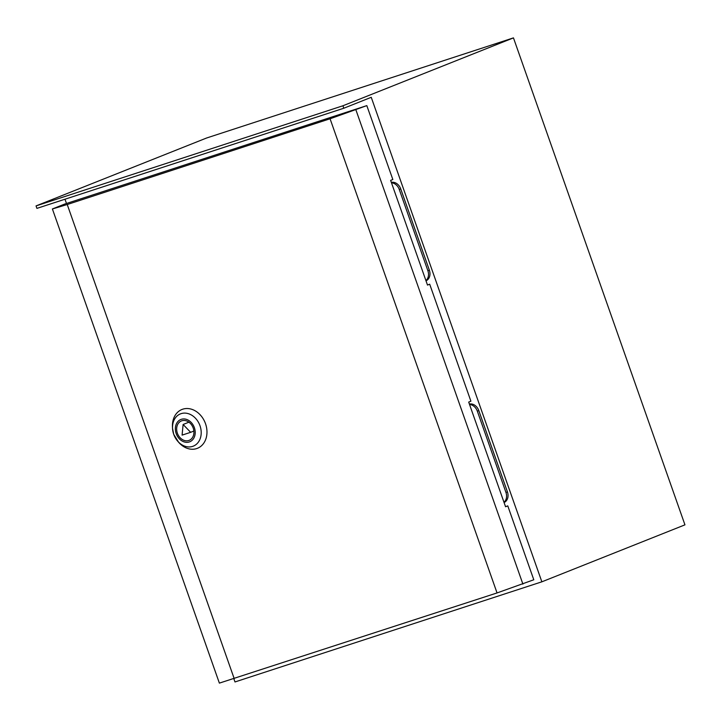 <?xml version="1.0" encoding="UTF-8"?>
<svg xmlns="http://www.w3.org/2000/svg" width="721" height="721" viewBox="0 0 721 721"><rect width="100%" height="100%" fill="white"/><g stroke="black" fill="none" stroke-linecap="round" stroke-linejoin="round"><path stroke-width="1.08" d="M233.865 678.785L234.983 681.958L541.859 581.82L684.95 524.843L513.46 37.88L206.585 138.008L36.05 205.909L36.915 208.378L343.8 108.24L342.926 105.771L513.46 37.88M541.859 581.82L371.243 97.308L343.8 108.24M64.98 199.212L66.485 203.484M342.926 105.771L36.05 205.909M425.913 280.577A9.148 7.282 -111.7 0 0 427.886 270.754L399.263 189.47A9.148 7.282 -111.7 0 0 391.485 182.828M426.003 280.848A9.148 7.282 -111.7 0 0 429.355 270.168L400.732 188.884A9.148 7.282 -111.7 0 0 391.332 182.377M503.979 502.267A9.148 7.282 -111.7 0 0 505.953 492.443L477.329 411.159A9.148 7.282 -111.7 0 0 469.56 404.517M504.078 502.528A9.148 7.282 -111.7 0 0 507.422 491.857L478.798 410.573A9.148 7.282 -111.7 0 0 469.398 404.057M177.375 433.222A10.454 8.31 -111.7 0 0 189.154 440.351A10.454 8.31 -111.7 0 0 193.201 428.058A10.454 8.31 -111.7 0 0 181.422 420.929A10.454 8.31 -111.7 0 0 177.375 433.222M178.547 442.18A20.9 16.628 -111.7 0 0 200.032 446.921A20.9 16.628 -111.7 0 0 205.521 423.723A20.9 16.628 -111.7 0 0 185.657 408.582A20.9 16.628 -111.7 0 0 172.454 426.895L172.535 428.364A17.367 13.816 68.3 0 1 183.494 413.151A17.367 13.816 68.3 0 1 199.996 425.732A17.367 13.816 68.3 0 1 195.436 445.001A17.367 13.816 68.3 0 1 177.582 441.063A17.367 13.816 68.3 0 1 173.725 434.321A17.367 13.816 68.3 0 1 172.535 428.364L173.716 434.312L178.547 442.18M182.089 435.114L190.65 432.321L183.116 424.48L182.089 435.114M188.911 422.182L183.116 424.48M193.868 431.041L190.65 432.321M505.538 506.701L507.773 505.881L533.792 579.774L497.048 592.941L219.373 683.12L52.399 208.964L64.755 204.043L366.818 105.617L392.837 179.511L390.629 180.385L427.499 285.074L429.698 284.2L470.903 401.2L468.695 402.075L505.565 506.764L507.773 505.881M427.472 285.011L429.698 284.2M366.818 105.617L330.074 118.776L67.233 204.521L234.217 678.677M67.233 204.521L52.399 208.964M330.074 118.776L497.048 592.941M355.931 109.943L522.905 584.109M427.886 270.754L429.355 270.168M399.263 189.47L400.732 188.884M505.953 492.443L507.422 491.857M477.329 411.159L478.798 410.573M194.382 427.679A12.014 9.553 -111.7 0 0 181.304 419.316A12.014 9.553 -111.7 0 0 176.194 433.609A12.014 9.553 -111.7 0 0 189.281 441.964A12.014 9.553 -111.7 0 0 194.382 427.679"/></g></svg>
